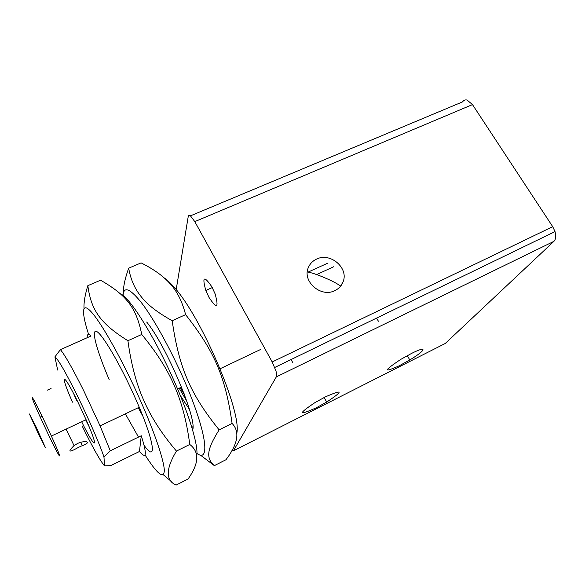 <?xml version="1.0" encoding="UTF-8"?>
<svg xmlns="http://www.w3.org/2000/svg" width="585" height="585" viewBox="0 0 585 585"><rect width="100%" height="100%" fill="white"/><g stroke="black" fill="none" stroke-linecap="round" stroke-linejoin="round"><path stroke-width="0.88" d="M325.267 396.93C343.19 389.069 343.666 390.773 326.693 402.049L316.456 407.708C298.255 415.833 297.787 414.114 315.044 402.56L325.267 396.93M411.343 353.537C428.059 345.004 426.092 350.254 409.792 359.929L399.27 365.779C382.97 373.018 383.497 370.875 400.849 359.344L411.343 353.537M316.573 259.096C330.379 252.033 349.106 268.171 343.007 282.021C341.472 285.875 338.766 288.741 334.898 290.613C320.851 298.058 301.721 281.085 308.47 267.308C310.094 263.601 312.792 260.859 316.573 259.096M340.148 286.723L340.177 286.65C340.719 285.853 337.596 283.798 330.817 280.478C320.404 275.674 312.565 272.829 307.315 271.937M211.872 286.833L215.126 293.889C218.965 307.988 216.955 309.202 209.072 297.546L205.825 290.46C201.957 276.551 203.975 275.345 211.872 286.833M276.303 376.908L553.907 241.349C555.297 239.974 555.896 237.868 555.706 235.031L555.033 231.602L552.708 226.666L272.2 361.969L275.981 371.029C276.742 373.91 276.851 375.87 276.303 376.908L233.422 450.816L231.931 450.362M176.173 289.692L188.187 216.786C188.458 215.339 189.226 215.046 190.491 215.916L194.798 221.613L472.483 104.598L467.108 100.064C465.199 99.596 463.693 100.196 462.589 101.87L190.41 215.858M472.483 104.598L552.708 226.666M553.907 241.349L445.236 343.49L233.422 450.816M272.2 361.969L194.798 221.613M110.273 450.816L100.072 425.887L83.969 391.255C73.081 369.406 65.235 355.526 60.423 349.633L54.917 356.872C58.12 359.153 65.674 372.265 77.578 396.206C88.562 418.516 99.735 444.315 103.962 456.958L110.273 450.816L141.27 435.752C147.208 454.508 146.601 459.759 139.457 451.496L110.711 465.609L104.532 465.923L103.962 456.958M87.245 337.699C87.041 334.042 88.313 333.472 91.055 336.002L60.423 349.633M76.503 400.308L73.739 393.829M72.503 402.166L72.035 401.091C59.451 372.696 62.749 371.014 77.929 402.136L86.521 420.644C99.94 451.086 95.231 449.521 81.666 421.763M43.473 419.094C29.85 390.539 28.387 391.116 40.255 417.12L48.145 434.063C60.95 461.038 64.423 464.695 51.378 436.052L43.473 419.094M51.071 388.455L47.261 390.18M38.917 435.028L29.425 413.975L35.846 426.392L45.476 447.766L38.917 435.028M77.688 443.379C87.267 439.54 91.37 442.765 82.295 445.638L78.434 447.408C68.862 452.783 67.399 452.183 74.046 445.616L77.688 443.379M89.074 426.597L85.651 419.884M141.27 435.752L139.457 451.496M54.917 356.872L57.659 370.064M104.532 465.923C100.064 460.585 92.576 447.211 82.054 425.792M87.838 285.663L100.583 280.208C125.673 294.694 136.159 306.767 141.738 334.466C156.656 352.514 167.551 369.691 174.44 386.005C181.657 402.217 186.769 421.697 189.774 444.461C199.653 451.986 199.068 463.51 188.034 479.027L176.092 485.104C165.533 480.409 165.65 469.068 176.436 451.086C161.848 433.902 150.981 417.039 143.844 400.52C136.429 384.177 131.12 364.243 127.91 340.719C99.611 323.11 91.099 309.575 87.838 285.663C85.008 294.891 83.728 302.467 84.006 308.383M144.985 454.867C157.175 473.967 163.624 479.276 164.334 470.779C164.224 461.229 155.076 433.69 140.7 401.164C124.078 363.526 103.362 326.094 92.562 313.363C81.673 300.441 81.03 311.008 88.62 334.445M196.677 455.934C198.724 447.562 190.549 418.626 175.69 384.572C156.202 339.285 129.746 296.866 120.349 293.794M109.176 379.606C97.044 351.439 90.719 328.748 96.605 331.49C102.287 333.779 120.642 364.996 135.384 398.363C154.433 441.053 157.592 464.176 144.159 445.434M138.499 437.097L125.373 413.844M163.361 474.786L172.18 482.179M189.774 444.461L176.436 451.086M127.91 340.719L141.738 334.466M128.678 268.193L141.087 262.884C153.965 269.334 163.705 276.383 170.33 284.032C177.175 291.462 182.264 301.663 185.606 314.642C214.834 351.797 225.481 377.281 232.091 423.43C240.062 431.723 238.029 443.825 225.986 459.73L214.359 465.645C206.176 458.26 206.227 450.34 219.141 429.865C190.571 394.392 179.061 368.228 172.18 320.712C157.672 312.668 147.369 304.69 141.277 296.792C134.821 288.931 130.623 279.396 128.678 268.193C125.014 278.438 123.23 286.76 123.333 293.151M164.217 277.933C166.871 279.674 169.935 282.496 173.394 286.409C200.611 315.132 242.168 412.308 236.779 433.266M123.004 295.469C123.72 286.358 129.431 288.222 140.129 301.063C155.939 320.529 180.67 367.87 194.235 405.288C207.916 442.845 207.799 461.623 196.94 453.419M200.633 455.269L214.359 465.645M188.94 408.615L180.275 395.438M146.689 322.035C166.381 345.837 197.511 419.708 192.619 430.085M185.606 314.642L172.18 320.712M232.091 423.43L219.141 429.865M333.845 266.687L316.675 274.562M186.842 401.31L179.2 388.221M184.114 393.734L180.626 387.541M326.693 402.049L324.141 397.5M409.792 359.929L407.277 355.673M343.007 282.021L340.294 286.453M555.033 231.602L274.774 367.446M327.381 263.316L308.215 272.062M205.825 290.46L212.275 287.579M378.415 321.231L376.572 318.101M292.888 362.81L291.074 359.548M42.113 416.264L40.255 417.12M82.295 445.638L80.65 442.245M74.046 445.616L66.076 429.119M86.097 419.672L51.378 436.052M260.362 349.589L220.114 368.747M181.54 387.109L177.584 388.988M139.215 407.255L100.072 425.887M138.243 407.716L142.755 415.942M191.427 426.114L192.896 427.401M184.75 395.438L180.29 387.701"/></g></svg>
